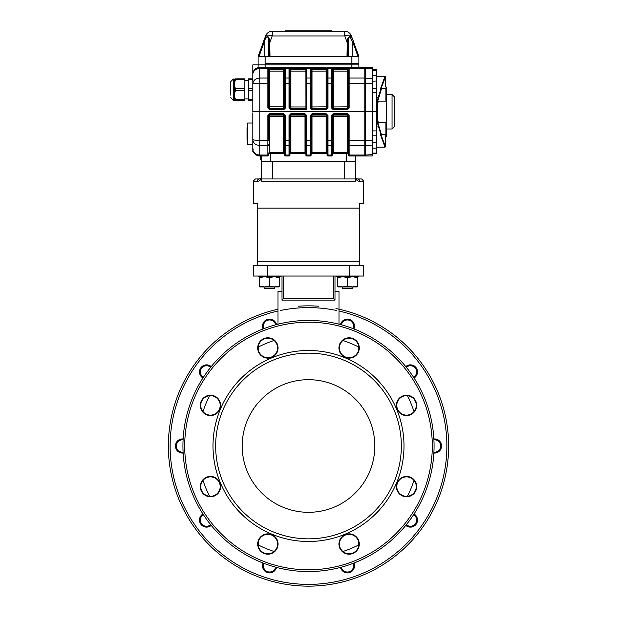 <?xml version="1.0" encoding="UTF-8"?>
<svg xmlns="http://www.w3.org/2000/svg" width="617" height="617" viewBox="0 0 617 617"><rect width="100%" height="100%" fill="white"/><g stroke="black" fill="none" stroke-linecap="round" stroke-linejoin="round"><path stroke-width="0.93" d="M268.711 107.944L269.59 109.757L267.824 107.913L268.711 107.944L268.711 68.433L269.59 68.433L269.59 67.546L267.824 67.546L285.509 67.546L283.743 67.546L283.743 68.433L269.59 68.433L269.59 69.312L268.711 69.312L268.711 68.433A0.887 0.887 0 0 0 267.824 67.546L259.865 67.546L259.865 68.495A7.072 6.124 180 0 0 252.793 74.618A7.072 7.072 0 0 1 259.865 67.546L258.099 67.546A7.072 7.072 0 0 0 252.793 74.395C253.078 70.801 254.844 68.518 258.099 67.546L258.099 64.893L358.901 64.893L358.901 67.546M290.815 67.546L290.815 69.312L289.928 69.312L289.928 68.433A0.887 0.887 0 0 0 289.049 67.546L312.04 67.546L312.04 68.433L311.153 68.433A0.887 0.887 0 0 0 310.266 67.546L326.185 67.546L326.185 68.433L312.04 68.433L312.04 69.312L311.153 69.312L311.153 107.944L312.04 108.939L326.185 108.939L326.185 109.757L327.951 107.913L327.072 107.944L327.072 68.433A0.887 0.887 0 0 1 327.951 67.546L333.257 67.546L333.257 68.433L332.378 68.433A0.887 0.887 0 0 0 331.491 67.546L347.41 67.546L347.41 68.433L333.257 68.433L333.257 69.312L332.378 69.312L332.378 107.944L333.257 108.939L347.41 108.939L347.41 109.757L349.176 107.913L348.289 107.944L348.289 68.433A0.887 0.887 0 0 1 349.176 67.546L364.207 67.546L364.207 111.754L252.793 111.754L252.793 83.92C253.255 80.318 255.615 78.359 259.865 78.043L259.865 83.187C255.615 83.226 253.255 83.472 252.793 83.92L252.793 64.893L358.901 64.893L358.901 63.566L351.829 63.566L358.901 63.566L358.901 56.494L346.955 56.494L347.379 43.105L348.258 43.406L347.841 56.494M252.839 149.723L252.962 150.44L252.839 149.723M253.618 152.206L253.996 152.839L253.618 152.206M254.011 152.869L254.42 153.402L254.011 152.869M257.266 155.476L258.546 155.846L257.266 155.476M253.309 151.551L252.793 151.551L252.793 139.596C253.255 140.044 255.615 140.29 259.865 140.329L259.865 145.473C255.615 145.157 253.255 143.198 252.793 139.596L252.793 148.458M289.928 116.667L304.96 116.559L304.96 115.063L290.815 115.063A0.887 0.856 180 0 0 289.928 115.919L290.815 114.577L290.815 152.43L304.96 152.43L304.96 116.559L305.847 116.667L305.847 144.71L305.847 115.572L304.96 114.577L290.815 114.577L290.815 113.759L289.049 115.603L289.928 115.572L289.928 155.083A0.887 0.887 0 0 1 289.049 155.97L285.509 155.97A0.887 0.887 0 0 1 284.622 155.083L284.622 115.572L283.743 114.577L269.59 114.577L269.59 152.43A0.887 0.887 0 0 0 268.711 153.317L268.711 155.083A0.887 0.887 0 0 1 267.824 155.97L267.824 145.473L259.865 145.473L259.865 155.021A7.072 6.124 -0 0 1 252.793 148.898L253.68 149.121M252.793 83.92L252.793 74.618M252.793 139.596L252.793 112.865M252.793 148.898A7.072 7.072 0 0 0 259.865 155.97L267.824 155.97M305.847 115.572L306.734 115.603L304.96 113.759L304.96 115.063A0.887 0.856 180 0 1 305.847 115.919M304.96 152.43A0.887 0.887 0 0 1 305.847 153.317L289.928 153.317L289.928 140.298L289.049 140.329L289.049 115.603M305.847 154.258L305.847 144.71A0.887 0.764 -0 0 0 306.734 145.473L306.734 155.97A0.887 0.887 0 0 1 305.847 155.083L305.847 154.258A0.887 0.764 -0 0 0 306.734 155.021L310.266 155.021A0.887 0.764 -0 0 0 311.153 154.258L311.153 155.083A0.887 0.887 0 0 1 310.266 155.97L306.734 155.97M289.928 153.317A0.887 0.887 0 0 1 290.815 152.43A0.887 0.887 0 0 0 289.928 153.317L289.928 155.083M268.711 155.083L268.711 153.317A0.887 0.887 0 0 1 269.59 152.43L283.743 152.43A0.887 0.887 0 0 1 284.622 153.317A0.887 0.887 0 0 0 283.743 152.43L283.743 116.559L284.622 116.667L284.622 153.317L270.477 153.317L270.477 161.276L355.361 161.276L355.361 155.97L349.176 155.97A0.887 0.887 0 0 1 348.289 155.083L348.289 153.317A0.887 0.887 0 0 0 347.41 152.43L347.41 116.559L348.289 116.667L348.289 153.317A0.887 0.887 0 0 0 347.41 152.43L333.257 152.43L332.378 153.317L332.378 140.298L332.378 155.083A0.887 0.887 0 0 1 331.491 155.97L327.951 155.97A0.887 0.887 0 0 1 327.072 155.083L327.072 115.572L326.185 114.577L312.04 114.577L311.153 115.572L311.153 154.258M311.153 115.919A0.887 0.856 180 0 1 312.04 115.063L312.04 113.759L310.266 115.603L311.153 115.572M327.072 144.71A0.887 0.764 -0 0 0 327.951 145.473L327.951 155.021A0.887 0.764 -0 0 1 327.072 154.258L327.072 153.317A0.887 0.887 0 0 0 326.185 152.43L326.185 116.559L327.072 116.667L327.072 153.317L311.153 153.317L311.153 140.298L310.266 140.329L310.266 115.603M311.153 153.317A0.887 0.887 0 0 1 312.04 152.43L311.153 153.317L311.153 155.083M327.072 115.572L327.951 115.603L326.185 113.759L326.185 115.063A0.887 0.856 180 0 1 327.072 115.919M331.491 155.97L331.491 115.603L333.257 113.759L333.257 152.43A0.887 0.887 0 0 0 332.378 153.317L332.378 155.083M348.289 155.083L348.289 115.572L347.41 114.577L333.257 114.577L332.378 115.572L332.378 140.298L327.951 140.329L327.951 145.473L331.491 145.473A0.887 0.764 -0 0 0 332.378 144.71M348.289 115.572L349.176 115.603L347.41 113.759L347.41 115.063L333.257 115.063A0.887 0.856 -0 0 0 332.378 115.919M331.491 115.603L332.378 115.572M267.824 115.603L269.59 113.759L268.711 115.572L268.711 140.298L267.824 140.329L267.824 115.603L268.711 115.572M284.622 115.572L285.509 115.603L283.743 113.759L283.743 116.559L268.711 116.667M269.59 109.757L283.743 109.757L285.509 107.913L284.622 107.944L284.622 68.433A0.887 0.887 0 0 1 285.509 67.546L306.734 67.546A0.887 0.887 0 0 0 305.847 68.433L289.928 68.433L289.928 107.944L289.049 107.913L290.815 109.757L290.815 108.939L305.885 108.939L305.847 68.433L306.734 67.546L306.734 68.495A0.887 0.764 180 0 0 305.847 69.258L305.847 71.086L290.815 71.086A0.887 0.887 0 0 1 289.928 70.199L289.928 106.849L290.815 106.957L290.815 108.939L289.928 107.944M283.743 109.757L284.622 107.944M284.622 68.433L283.743 68.433L283.743 69.312L269.59 69.312L269.59 71.086L283.743 71.086A0.887 0.887 0 0 0 284.622 70.199A0.887 0.887 0 0 1 283.743 71.086L283.743 69.312L284.622 69.312L284.622 78.806A0.887 0.764 180 0 1 285.509 78.043L285.509 83.187L284.622 83.218M284.622 106.849L268.711 106.849L268.711 70.199A0.887 0.887 0 0 0 269.59 71.086A0.887 0.887 0 0 1 268.711 70.199A0.887 0.887 0 0 0 269.59 71.086L269.59 108.939L283.743 108.939L283.743 71.086A0.887 0.887 0 0 0 284.622 70.199M311.153 69.258A0.887 0.764 180 0 0 310.266 68.495L306.734 68.495L306.734 109.757L305.885 108.939M305.847 69.312L290.815 69.312L290.815 71.086A0.887 0.887 0 0 1 289.928 70.199A0.887 0.887 0 0 0 290.815 71.086L290.815 106.957L305.847 106.957M311.153 107.944L310.266 107.913L312.04 109.757L312.04 108.453A0.887 0.856 -0 0 1 311.153 107.597M326.185 108.939L327.072 107.597A0.887 0.856 0 0 1 326.185 108.453L326.185 71.086L312.04 71.086A0.887 0.887 0 0 1 311.153 70.199L311.153 106.849L312.04 106.957L312.04 108.453L326.185 108.453L326.185 108.939M327.072 68.433L326.185 68.433L326.185 69.312L327.072 69.312L327.072 70.199A0.887 0.887 0 0 1 326.185 71.086L326.185 69.312L312.04 69.312L312.04 106.957L327.072 106.849L327.072 107.597M327.072 70.199A0.887 0.887 0 0 1 326.185 71.086A0.887 0.887 0 0 0 327.072 70.199L327.072 83.218L327.951 83.187L327.951 107.913M312.04 71.086A0.887 0.887 0 0 1 311.153 70.199A0.887 0.887 0 0 0 312.04 71.086M332.378 107.944L331.491 107.913L333.257 109.757L333.257 108.453A0.887 0.856 -0 0 1 332.378 107.597M347.41 108.939L348.289 107.597A0.887 0.856 0 0 1 347.41 108.453L347.41 71.086L333.257 71.086A0.887 0.887 0 0 1 332.378 70.199L332.378 106.849L333.257 106.957L333.257 108.453L347.41 108.453L347.41 108.939M348.289 68.433L347.41 68.433L347.41 69.312L348.289 69.312L348.289 70.199A0.887 0.887 0 0 1 347.41 71.086L347.41 69.312L333.257 69.312L333.257 106.957L348.289 106.849L348.289 107.597M348.289 70.199A0.887 0.887 0 0 1 347.41 71.086A0.887 0.887 0 0 0 348.289 70.199L348.289 83.218L349.176 83.187L349.176 107.913M333.257 71.086A0.887 0.887 0 0 1 332.378 70.199A0.887 0.887 0 0 0 333.257 71.086M260.752 155.97L260.752 159.51L261.639 159.51M270.477 161.276L261.639 161.276L261.639 155.97M258.099 67.546L258.099 56.494L263.528 41.655C265.102 35.154 269.976 35.246 269.498 41.655L270.045 56.494L346.955 56.494M327.072 153.317A0.887 0.887 0 0 0 326.185 152.43L312.04 152.43L312.04 115.063L326.185 115.063L326.185 116.559L311.153 116.667M365.534 67.546L364.207 67.546L365.534 67.546L365.534 83.272L372.167 83.272L372.167 67.546L365.534 67.546L365.534 145.411L364.207 145.411L364.207 155.97L349.176 155.97L349.176 155.021L364.207 155.021L364.207 155.97L372.167 155.97L372.167 111.754L372.606 111.754L372.606 155.53A0.44 0.44 0 0 1 372.167 155.97A0.44 0.44 0 0 0 372.606 155.53L372.606 154.636L365.534 155.021L365.534 155.97L365.534 155.021L364.207 155.021L364.207 111.754L372.167 111.754L372.167 83.272L372.606 83.28L372.606 111.754L376.586 111.754L376.586 153.317A0.44 0.44 0 0 1 376.146 153.756A0.44 0.44 0 0 0 376.586 153.317L376.586 152.723L376.146 153.109L376.146 148.134L376.586 147.756L376.146 92.604L376.586 92.619L376.586 111.754M386.311 125.968L386.751 125.968L386.751 134.622L386.311 134.622M386.751 91.324L386.751 88.509L386.311 88.509M386.751 89.928L386.311 89.928M386.311 90.684L386.751 90.684L386.751 97.548L386.311 97.548M386.751 96.668L386.311 96.668M386.751 132.832L386.311 132.832M386.751 126.847L386.311 126.847M377.797 101.149L378.236 101.149C376.802 108.23 376.802 115.31 378.236 122.367L377.797 122.367C376.416 115.31 376.416 108.23 377.797 101.149L377.311 101.149L378.213 97.347L380.936 88.771L381.468 88.771L377.743 101.149M372.606 92.604L376.146 92.604L376.146 70.407L376.586 70.793L376.586 70.199A0.44 0.44 0 0 0 376.146 69.76A0.44 0.44 0 0 1 376.586 70.199A0.44 0.44 0 0 0 376.146 69.76A0.44 0.44 0 0 1 376.586 70.199L376.586 92.619M372.606 153.109L376.146 153.109L376.146 153.756A0.44 0.44 0 0 0 376.586 153.317A0.44 0.44 0 0 1 376.146 153.756A0.44 0.44 0 0 0 376.586 153.317A0.44 0.44 0 0 1 376.146 153.756L372.606 153.756L372.606 148.134L376.146 148.134L376.146 142.28L376.586 142.481M380.936 88.771L380.465 88.771L384.985 76.385L376.586 76.385L376.146 75.382L372.606 75.382L372.606 88.324L376.146 88.324A0.44 0.44 0 0 1 376.586 88.763M378.236 101.149L386.311 101.149L386.311 86.997L385.432 86.997L385.432 76.832A0.44 0.44 0 0 0 384.985 76.385A0.44 0.44 0 0 1 385.34 76.562M381.005 134.745L385.432 146.684A0.44 0.44 0 0 1 384.985 147.124L380.465 134.745L380.936 134.745L377.311 122.367L377.797 122.367M384.985 147.124A0.44 0.44 0 0 0 385.432 146.684A0.44 0.44 0 0 1 384.985 147.124L376.586 147.124M377.743 122.367L381.468 134.745L380.936 134.745M384.985 76.385A0.44 0.44 0 0 1 385.432 76.832L381.005 88.771M372.606 69.76L372.606 70.407L376.146 70.407L376.146 69.76L372.606 69.76L372.606 67.986L372.606 83.28M372.167 67.546A0.44 0.44 0 0 1 372.606 67.986A0.44 0.44 0 0 0 372.167 67.546A0.44 0.44 0 0 1 372.606 67.986M378.236 122.367L386.311 122.367L386.311 136.519L385.432 136.519M384.985 147A0.44 0.44 0 0 0 385.432 146.561L385.432 134.745M385.872 122.367L385.872 134.745L381.468 134.745M384.985 76.516A0.44 0.44 -0 0 1 385.432 76.955L385.432 86.997M385.872 88.771L385.872 101.149L385.872 88.771L381.468 88.771M364.207 83.272L365.534 83.272L365.534 155.021L365.534 145.411L372.606 145.034M386.311 122.367L386.311 101.149M372.606 138.193L372.606 141.91M372.606 68.873L364.207 68.495L364.207 78.104L372.606 78.482M285.509 31.29L285.509 30.85L331.491 30.85L331.491 31.29M268.688 56.494L268.688 41.979C268.827 39.55 268.364 37.791 267.3 36.696C265.904 37.745 264.894 39.503 264.269 41.979L263.729 43.406L262.973 43.105L265.58 35.948A7.072 2.291 20 0 1 272.22 35.948L269.621 43.105L268.742 43.406L268.688 41.979L269.498 41.655M264.269 56.494L264.269 41.979L263.528 41.655M358.901 56.494L351.42 35.948A7.072 2.291 160 0 0 344.78 35.948L347.379 43.105L347.502 41.655C347.039 35.154 351.937 35.246 353.472 41.655L354.027 43.105L353.271 43.406L349.731 36.696C348.651 37.745 348.173 39.503 348.312 41.979L348.258 43.406M353.472 41.655L352.731 41.979L352.731 56.494M347.502 41.655L348.312 41.979L348.312 56.494M350.34 36.526L349.646 36.287M267.979 36.526L267.354 36.287M264.801 38.902L264.469 39.542M258.099 56.494L270.045 56.494M351.42 35.948A7.072 7.072 0 0 0 344.78 31.29L344.78 35.948L272.22 35.948L272.22 31.29L344.78 31.29M272.22 31.29A7.072 7.072 0 0 0 265.58 35.948L262.973 43.105M265.171 56.494L265.171 63.566L351.829 63.566L351.829 56.494M265.171 67.546L265.171 63.566L351.829 63.566L351.829 67.546M394.71 97.17L394.71 126.346L392.057 128.999L392.057 94.517L394.71 97.17L392.057 94.517L386.751 94.517M252.793 100.486L248.373 100.486L248.373 78.822L252.793 78.822M248.373 88.771L252.793 88.771L252.793 86.557M244.833 80.364L248.373 80.364M235.64 99.599L244.833 99.599L244.833 100.486L235.64 100.486L235.64 99.599C234.074 96.584 234.074 93.568 235.64 90.537L235.64 88.771C234.074 85.755 234.074 82.732 235.64 79.701L235.64 78.822L244.833 78.822L244.833 79.701L235.64 79.701M235.64 88.771L244.833 88.771L244.833 90.537L235.64 90.537M230.689 95.087L230.689 81.691L230.689 95.087M244.833 88.771L244.833 79.701M244.833 99.599L244.833 90.537M235.64 78.822C234.074 78.822 234.074 78.822 235.64 78.822C234.074 78.822 234.074 78.822 235.64 78.822M235.64 100.486C234.074 100.486 234.074 100.486 235.64 100.486C234.074 100.486 234.074 100.486 235.64 100.486M234.221 100.263L233.342 100.263L233.342 79.038L234.221 79.038L234.445 100.486M247.486 139.966L247.047 139.966L247.047 127.765L247.486 127.765L247.486 144.517L247.664 123.03L247.486 144.517M252.793 134.969L252.793 133.866M356.271 178.537L355.361 176.747C355.97 178.483 356.711 179.215 357.575 178.961L356.425 178.637M355.562 178.845L355.808 179.231M253.232 181.167L255.446 178.961L259.425 178.961A2.213 2.044 90 0 0 257.382 181.167L253.232 181.167L253.232 203.718L257.659 203.718L257.659 208.137L359.341 208.137L359.341 203.718L363.768 203.718L363.768 181.167L361.554 178.961L357.575 178.961A2.213 2.044 90 0 1 359.618 181.167C358.199 181.444 356.78 180.534 355.361 178.436M260.852 178.436L259.425 178.961C260.289 179.215 261.03 178.483 261.639 176.747L261.068 178.228M261.639 178.436C260.22 180.534 258.801 181.444 257.382 181.167C258.801 181.444 260.22 180.534 261.639 178.436M355.361 161.276L355.361 178.961L261.639 178.961L261.639 161.276M344.756 178.961L344.756 161.276L272.244 161.276L272.244 178.961M355.361 178.961L355.361 181.167L261.639 181.167L261.639 178.961M359.341 208.137L359.341 265.611M257.659 208.137L257.659 265.611M340.538 324.596A7.072 7.072 0 0 1 349.623 319.436A7.072 7.072 0 0 1 353.942 328.946M405.778 366.614A7.072 7.072 0 0 1 416.159 367.778A7.072 7.072 0 0 1 414.061 378.013M433.867 438.957A7.072 7.072 0 0 1 441.579 445.998A7.072 7.072 0 0 1 433.867 453.04M414.061 513.984A7.072 7.072 0 0 1 416.159 524.219A7.072 7.072 0 0 1 405.778 525.383M353.942 563.051A7.072 7.072 0 0 1 349.623 572.561A7.072 7.072 0 0 1 340.538 567.401M276.462 567.401A7.072 7.072 0 0 1 267.377 572.561A7.072 7.072 0 0 1 263.058 563.051M211.222 525.383A7.072 7.072 0 0 1 200.841 524.219A7.072 7.072 0 0 1 202.939 513.984M183.133 453.04A7.072 7.072 0 0 1 175.421 445.998A7.072 7.072 0 0 1 183.133 438.957M202.939 378.013A7.072 7.072 0 0 1 200.841 367.778A7.072 7.072 0 0 1 211.222 366.614M263.058 328.946A7.072 7.072 0 0 1 267.377 319.436A7.072 7.072 0 0 1 276.462 324.596M202.993 480.388A110.975 110.975 0 0 0 209.579 496.292A110.975 110.975 0 0 1 202.993 480.388M258.207 544.919A110.975 110.975 0 0 0 274.11 551.505A110.975 110.975 0 0 1 258.207 544.919M342.89 551.505A110.975 110.975 0 0 0 358.793 544.919A110.975 110.975 0 0 1 342.89 551.505M407.421 496.292A110.975 110.975 0 0 0 414.007 480.388A110.975 110.975 0 0 1 407.421 496.292M414.007 411.608A110.975 110.975 0 0 0 407.421 395.705A110.975 110.975 0 0 1 414.007 411.608M358.793 347.078A110.975 110.975 0 0 0 342.89 340.491A110.975 110.975 0 0 1 358.793 347.078M274.11 340.491A110.975 110.975 0 0 0 258.207 347.078A110.975 110.975 0 0 1 274.11 340.491M209.579 395.705A110.975 110.975 0 0 0 202.993 411.608A110.975 110.975 0 0 1 209.579 395.705M359.271 347.965A10.165 10.165 0 0 0 344.024 339.157A10.165 10.165 0 0 0 344.024 356.773A10.165 10.165 0 0 0 359.271 347.965M220.639 486.605A10.165 10.165 0 0 0 205.384 477.797A10.165 10.165 0 0 0 205.384 495.412A10.165 10.165 0 0 0 220.639 486.605M416.699 405.392A10.165 10.165 0 0 0 401.443 396.584A10.165 10.165 0 0 0 401.443 414.2A10.165 10.165 0 0 0 416.699 405.392M278.066 544.032A10.165 10.165 0 0 0 262.811 535.224A10.165 10.165 0 0 0 262.811 552.84A10.165 10.165 0 0 0 278.066 544.032M278.066 347.965A10.165 10.165 0 0 0 262.811 339.157A10.165 10.165 0 0 0 262.811 356.773A10.165 10.165 0 0 0 278.066 347.965M359.271 544.032A10.165 10.165 0 0 0 344.024 535.224A10.165 10.165 0 0 0 344.024 552.84A10.165 10.165 0 0 0 359.271 544.032M403.996 445.998A95.496 95.496 0 0 0 260.752 363.297A95.496 95.496 0 0 0 260.752 528.7A95.496 95.496 0 0 0 403.996 445.998M416.699 486.605A10.165 10.165 0 0 0 401.443 477.797A10.165 10.165 0 0 0 401.443 495.412A10.165 10.165 0 0 0 416.699 486.605M220.639 405.392A10.165 10.165 0 0 0 205.384 396.584A10.165 10.165 0 0 0 205.384 414.2A10.165 10.165 0 0 0 220.639 405.392M401.343 445.998A92.843 92.843 0 0 0 262.078 365.596A92.843 92.843 0 0 0 262.078 526.401A92.843 92.843 0 0 0 401.343 445.998M374.82 445.998A66.32 66.32 0 0 0 275.344 388.563A66.32 66.32 0 0 0 275.344 503.433A66.32 66.32 0 0 0 374.82 445.998M298.266 306.225A140.152 140.152 0 0 0 298.119 306.233A140.152 140.152 0 0 1 298.266 306.225A140.152 140.152 0 0 1 318.734 306.225A140.152 140.152 0 0 0 298.266 306.225M277.997 309.21A140.152 140.152 0 0 0 192.573 524.759A140.152 140.152 0 0 0 424.427 524.759A140.152 140.152 0 0 0 339.003 309.21A140.152 140.152 0 0 1 424.427 524.759A140.152 140.152 0 0 1 192.573 524.759A140.152 140.152 0 0 1 277.997 309.21M182.94 445.998A125.56 125.56 0 0 1 371.28 337.26A125.56 125.56 0 0 1 371.28 554.737A125.56 125.56 0 0 1 182.94 445.998A125.56 125.56 0 0 1 371.28 337.26A125.56 125.56 0 0 1 371.28 554.737A125.56 125.56 0 0 1 182.94 445.998M281.977 276.046L281.977 300.101L281.977 291.255L277.997 291.255L277.997 324.203M335.023 291.255L339.003 291.255L339.003 324.203M267.385 265.611L253.232 265.611L253.232 276.046L363.768 276.046L363.768 265.611L267.385 265.611L267.385 276.046M335.023 276.046L335.023 300.101L281.977 300.101L283.743 298.335L283.743 276.046M335.023 300.101L333.257 298.335L283.743 298.335M263.883 328.63A6.193 6.193 0 0 1 268.889 320.007A6.193 6.193 0 0 1 275.606 324.82M200.371 371.935A6.193 6.193 0 0 1 210.659 367.3A6.193 6.193 0 0 0 201.551 368.295A6.193 6.193 0 0 0 203.417 377.272A6.193 6.193 0 0 1 200.371 371.935M183.087 452.161A6.193 6.193 0 0 1 176.308 445.998A6.193 6.193 0 0 1 183.087 439.836M210.659 524.697A6.193 6.193 0 0 1 200.371 520.062A6.193 6.193 0 0 1 203.417 514.732M263.374 565.835A6.193 6.193 0 0 1 263.883 563.367A6.193 6.193 0 0 0 267.647 571.72A6.193 6.193 0 0 0 275.606 567.177A6.193 6.193 0 0 1 263.374 565.835M353.117 563.367A6.193 6.193 0 0 1 349.353 571.72A6.193 6.193 0 0 1 341.394 567.177A6.193 6.193 0 0 0 349.353 571.72A6.193 6.193 0 0 0 353.117 563.367M413.583 514.732A6.193 6.193 0 0 1 415.449 523.702A6.193 6.193 0 0 1 406.341 524.697A6.193 6.193 0 0 0 415.449 516.421A6.193 6.193 0 0 0 413.583 514.732M433.913 439.836A6.193 6.193 0 0 1 440.692 445.998A6.193 6.193 0 0 1 433.913 452.161M406.341 367.3A6.193 6.193 0 0 1 415.449 368.295A6.193 6.193 0 0 1 413.583 377.272A6.193 6.193 0 0 0 408.523 366.051A6.193 6.193 0 0 0 406.341 367.3M341.394 324.82A6.193 6.193 0 0 1 349.353 320.277A6.193 6.193 0 0 1 353.117 328.63A6.193 6.193 0 0 0 342.427 322.521A6.193 6.193 0 0 0 341.394 324.82M416.259 405.392A9.725 9.725 0 0 0 401.667 396.97A9.725 9.725 0 0 0 401.667 413.814A9.725 9.725 0 0 0 416.259 405.392M358.832 347.965A9.725 9.725 0 0 0 344.24 339.543A9.725 9.725 0 0 0 344.24 356.395A9.725 9.725 0 0 0 358.832 347.965M277.619 347.965A9.725 9.725 0 0 0 263.027 339.543A9.725 9.725 0 0 0 263.027 356.395A9.725 9.725 0 0 0 277.619 347.965M220.192 405.392A9.725 9.725 0 0 0 205.608 396.97A9.725 9.725 0 0 0 205.608 413.814A9.725 9.725 0 0 0 220.192 405.392M220.192 486.605A9.725 9.725 0 0 0 205.608 478.183A9.725 9.725 0 0 0 205.608 495.027A9.725 9.725 0 0 0 220.192 486.605M277.619 544.032A9.725 9.725 0 0 0 263.027 535.61A9.725 9.725 0 0 0 263.027 552.454A9.725 9.725 0 0 0 277.619 544.032M358.832 544.032A9.725 9.725 0 0 0 344.24 535.61A9.725 9.725 0 0 0 344.24 552.454A9.725 9.725 0 0 0 358.832 544.032M416.259 486.605A9.725 9.725 0 0 0 401.667 478.183A9.725 9.725 0 0 0 401.667 495.027A9.725 9.725 0 0 0 416.259 486.605M448.652 445.998A140.152 140.152 0 0 0 335.972 308.569A140.152 140.152 0 0 1 448.652 445.998M352.878 286.928L352.878 288.162L342.265 288.162L342.265 286.928M352.878 288.162L352.438 288.602L342.713 288.602L342.265 288.162M336.566 276.046L336.566 276.755L358.585 276.755L358.585 276.046M342.566 276.755L337.846 277.627L337.846 276.755M342.566 286.928L337.846 286.928L337.846 277.627L337.846 286.057L342.859 286.928L347.572 286.057L347.572 277.627L342.859 276.755M357.305 276.755L357.305 277.627L352.585 276.755M352.292 276.755L347.572 277.627M347.572 286.057L352.292 286.928L357.305 286.057L357.305 277.627M357.305 286.057L357.305 286.928L352.585 286.928M342.859 286.928L352.292 286.928M264.415 276.755L259.695 277.627L259.695 286.057L264.415 286.928L259.695 286.928L259.695 276.755M274.735 286.928L274.735 288.162L264.122 288.162L264.122 286.928M274.735 288.162L274.287 288.602L264.562 288.602L264.122 288.162M258.415 276.046L258.415 276.755L280.434 276.755L280.434 276.046M274.141 276.755L269.428 277.627L269.428 286.057L264.415 286.928M269.428 277.627L264.708 276.755M279.154 276.755L279.154 277.627L274.434 276.755M269.428 286.057L274.141 286.928L279.154 286.057L279.154 277.627M279.154 286.057L279.154 286.928L274.434 286.928M264.708 286.928L274.141 286.928M268.711 83.218L259.865 83.187L259.865 140.329L267.824 140.329L267.824 145.473A0.887 0.764 -0 0 0 268.711 144.71M268.711 154.258A0.887 0.764 -0 0 1 267.824 155.021L259.865 155.021L259.865 155.97M268.711 69.258A0.887 0.764 180 0 0 267.824 68.495L259.865 68.495L259.865 78.043L267.824 78.043L267.824 67.546M305.847 140.298L306.734 140.329L306.734 145.473L310.266 145.473A0.887 0.764 -0 0 0 311.153 144.71M306.734 115.603L306.734 140.329L310.266 140.329L310.266 155.97M290.815 113.759L304.96 113.759M289.049 155.97L289.049 145.473A0.887 0.764 -0 0 0 289.928 144.71M284.622 144.71A0.887 0.764 -0 0 0 285.509 145.473L289.049 145.473L289.049 140.329L285.509 140.329L285.509 155.97M284.622 154.258A0.887 0.764 -0 0 0 285.509 155.021L289.049 155.021A0.887 0.764 -0 0 0 289.928 154.258M312.04 113.759L326.185 113.759M327.072 140.298L327.951 140.329L327.951 115.603M332.378 154.258A0.887 0.764 -0 0 1 331.491 155.021L327.951 155.021L327.951 155.97M348.289 153.317L332.378 153.317A0.887 0.887 0 0 1 333.257 152.43M346.523 152.43L346.523 161.276M332.378 116.667L347.41 116.559L347.41 115.063A0.887 0.856 -0 0 1 348.289 115.919M348.289 140.298L349.176 140.329L349.176 155.021A0.887 0.764 -0 0 1 348.289 154.258M349.176 115.603L349.176 140.329L364.207 140.329M333.257 113.759L347.41 113.759M348.289 144.71A0.887 0.764 -0 0 0 349.176 145.473L364.207 145.473M268.711 153.317L270.477 153.317L270.477 152.43M284.622 115.919A0.887 0.856 -0 0 0 283.743 115.063L269.59 115.063A0.887 0.856 -0 0 0 268.711 115.919M269.59 113.759L283.743 113.759M284.622 140.298L285.509 140.329L285.509 115.603M289.928 83.218L285.509 83.187L285.509 107.913M284.622 107.597A0.887 0.856 0 0 1 283.743 108.453L269.59 108.453A0.887 0.856 -0 0 1 268.711 107.597M267.824 107.913L267.824 78.043A0.887 0.764 180 0 1 268.711 78.806M285.509 67.546L285.509 68.495A0.887 0.764 180 0 0 284.622 69.258M289.928 69.258A0.887 0.764 180 0 0 289.049 68.495L285.509 68.495L285.509 78.043L289.049 78.043L289.049 67.546M306.734 109.757L290.815 109.757M311.153 83.218L305.847 83.218M311.153 78.806A0.887 0.764 180 0 0 310.266 78.043L306.734 78.043A0.887 0.764 180 0 0 305.847 78.806M305.847 108.453L290.815 108.453A0.887 0.856 -0 0 1 289.928 107.597M289.049 107.913L289.049 78.043A0.887 0.764 180 0 1 289.928 78.806M326.185 109.757L312.04 109.757M310.266 107.913L310.266 67.546M327.951 67.546L327.951 78.043A0.887 0.764 180 0 0 327.072 78.806M332.378 78.806A0.887 0.764 180 0 0 331.491 78.043L327.951 78.043L327.951 83.187L331.491 83.187L331.491 67.546M332.378 69.258A0.887 0.764 180 0 0 331.491 68.495L327.951 68.495A0.887 0.764 180 0 0 327.072 69.258M347.41 109.757L333.257 109.757M332.378 83.218L331.491 83.187L331.491 107.913M349.176 67.546L349.176 78.043A0.887 0.764 180 0 0 348.289 78.806M364.207 78.043L349.176 78.043L349.176 83.187L364.207 83.187M364.207 68.495L349.176 68.495A0.887 0.764 180 0 0 348.289 69.258M376.146 69.76A0.44 0.44 0 0 1 376.586 70.199A0.44 0.44 0 0 0 376.146 69.76M372.606 81.236L376.586 81.028M372.606 142.28L376.146 142.28L376.146 135.192A0.44 0.44 -0 0 0 376.586 134.745M372.606 135.192L376.146 135.192L376.146 130.904L372.606 130.904M376.586 126.169L378.614 125.93M378.614 97.586L376.586 97.347M372.606 155.53A0.44 0.44 0 0 1 372.167 155.97M372.606 140.229L364.207 140.244M263.729 43.406L258.963 56.494M269.159 56.494L268.742 43.406M358.037 56.494L353.271 43.406M248.373 99.599L252.793 99.599M252.793 90.537L248.373 90.537M252.793 79.701L248.373 79.701M363.768 181.167L359.618 181.167M257.659 261.192L359.341 261.192M277.997 311.022A138.385 138.385 0 0 0 194.108 523.872A138.385 138.385 0 0 0 422.892 523.872A138.385 138.385 0 0 0 339.003 311.022M184.707 445.998A123.793 123.793 0 0 0 370.393 553.21A123.793 123.793 0 0 0 370.393 338.787A123.793 123.793 0 0 0 184.707 445.998M349.615 265.611L349.615 276.046M333.257 276.046L333.257 298.335M336.759 310.528A138.385 138.385 0 0 0 280.241 310.528M384.985 145.797L385.432 145.357M392.057 128.999L386.751 128.999M244.833 98.936L248.373 98.936M233.342 79.038L230.689 81.691M233.342 100.263L230.689 97.609M252.793 123.03L247.664 123.03M252.793 144.694L247.664 144.694"/></g></svg>
